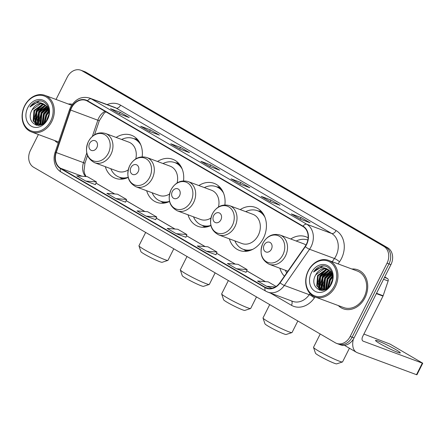 <?xml version="1.0" encoding="UTF-8"?>
<svg xmlns="http://www.w3.org/2000/svg" width="445" height="445" viewBox="0 0 445 445"><rect width="100%" height="100%" fill="white"/><g stroke="black" fill="none" stroke-linecap="round" stroke-linejoin="round"><path stroke-width="0.67" d="M279.877 268.235A22.956 18.384 -69.6 0 0 284.405 276.2M229.364 238.848A22.956 18.384 -69.6 0 0 239.455 250.446A22.956 18.384 -69.6 0 0 263.412 238.214A22.956 18.384 -69.6 0 0 255.424 207.398A22.956 18.384 -69.6 0 0 240.217 209.606M188.013 214.79A22.956 18.384 -69.6 0 0 198.103 226.388A22.956 18.384 -69.6 0 0 210.886 225.543M146.661 190.733A22.956 18.384 -69.6 0 0 156.751 202.33A22.956 18.384 -69.6 0 0 169.534 201.485M105.309 166.675A22.956 18.384 -69.6 0 0 115.4 178.273A22.956 18.384 -69.6 0 0 128.182 177.427M308.124 237.808A22.956 18.384 -69.6 0 0 305.943 236.785A22.956 18.384 -69.6 0 0 290.73 238.998M224.875 204.934A22.956 18.384 -69.6 0 0 214.078 183.34A22.956 18.384 -69.6 0 0 198.865 185.548M183.524 180.876A22.956 18.384 -69.6 0 0 172.727 159.282A22.956 18.384 -69.6 0 0 157.513 161.49M142.172 156.818A22.956 18.384 -69.6 0 0 131.375 135.224A22.956 18.384 -69.6 0 0 116.162 137.433M38.404 134.512L30.405 150.421A12.994 10.407 -69.6 0 0 33.625 167.253L335.324 342.784A12.994 10.407 -69.6 0 0 336.62 343.395L340.514 344.842A12.994 10.407 -69.6 0 0 354.075 337.916L390.933 264.636A12.994 10.407 -69.6 0 0 387.712 247.804L86.013 72.279A12.994 10.407 -69.6 0 0 84.717 71.662L82.77 70.939A12.994 10.407 -69.6 0 1 84.066 71.556A12.994 10.407 -69.6 0 0 82.77 70.939L80.823 70.221A12.994 10.407 -69.6 0 0 67.262 77.141L56.031 99.469M336.62 343.395A12.994 10.407 -69.6 0 0 350.187 336.47L387.039 263.19A12.994 10.407 -69.6 0 0 383.818 246.363L385.765 247.081L84.066 71.556L385.765 247.081A12.994 10.407 -69.6 0 1 388.986 263.913A12.994 10.407 -69.6 0 0 385.765 247.081L387.712 247.804M350.187 336.47L352.128 337.193L388.986 263.913L352.128 337.193A12.994 10.407 -69.6 0 1 338.567 344.118A12.994 10.407 -69.6 0 0 352.128 337.193L354.075 337.916M54.702 140.564A20.793 16.649 -69.6 0 0 58.212 143.145A20.793 16.649 -69.6 0 1 54.702 140.564M338.317 305.57A20.793 16.649 -69.6 0 0 343.295 308.802A20.793 16.649 -69.6 0 0 364.995 297.727A20.793 16.649 -69.6 0 0 357.763 269.815A20.793 16.649 -69.6 0 0 351.878 269.019A20.793 16.649 -69.6 0 1 357.763 269.815L357.763 269.815A20.793 16.649 -69.6 0 1 364.995 297.727A20.793 16.649 -69.6 0 1 343.295 308.802A20.793 16.649 -69.6 0 1 338.317 305.57M71.545 107.824A13.862 11.097 110.4 0 1 86.013 100.437A13.862 11.097 110.4 0 1 87.392 101.093L302.889 226.472A13.862 11.097 110.4 0 1 305.103 246.48L279.899 282.664A13.862 11.097 110.4 0 1 266.655 287.993A13.862 11.097 110.4 0 1 265.27 287.337L60.615 168.271A13.862 11.097 110.4 0 1 56.248 152.546L70.61 110.049A13.862 11.097 110.4 0 1 71.545 107.824M71.3 107.684A14.207 11.375 -69.6 0 0 70.349 109.965L55.981 152.457A14.207 11.375 -69.6 0 0 60.459 168.577L265.114 287.648A14.207 11.375 -69.6 0 0 280.111 282.859L305.315 246.675A14.207 11.375 -69.6 0 0 303.045 226.16L87.548 100.781A14.207 11.375 -69.6 0 0 71.3 107.684M300.369 219.174L310.098 222.784L301.059 217.522L291.325 213.912L300.369 219.174M291.642 214.084A3.465 2.058 120.2 0 0 291.52 214.001A3.465 2.058 120.2 0 0 291.325 213.912M300.269 219.096L301.059 217.522M270.226 201.635L279.961 205.251L270.916 199.989L261.187 196.379L270.226 201.635M261.504 196.551A3.465 2.058 120.2 0 0 261.376 196.468A3.465 2.058 120.2 0 0 261.187 196.379M270.126 201.557L270.916 199.989M240.089 184.102L249.823 187.712L240.778 182.456L231.05 178.84L240.089 184.102M231.361 179.012A3.465 2.058 120.2 0 0 231.239 178.929A3.465 2.058 120.2 0 0 231.05 178.84M239.989 184.024L240.778 182.456M119.533 113.959L129.261 117.575L120.222 112.312L110.488 108.702L119.533 113.959M110.805 108.875A3.465 2.058 120.2 0 0 110.683 108.791A3.465 2.058 120.2 0 0 110.488 108.702M119.432 113.881L120.222 112.312M149.67 131.498L159.405 135.108L150.36 129.845L140.631 126.235L149.67 131.498M140.943 126.408A3.465 2.058 120.2 0 0 140.82 126.324A3.465 2.058 120.2 0 0 140.631 126.235M149.57 131.414L150.36 129.845M179.813 149.031L189.542 152.641L180.498 147.384L170.769 143.768L179.813 149.031M171.086 143.941A3.465 2.058 120.2 0 0 170.958 143.863A3.465 2.058 120.2 0 0 170.769 143.768M179.708 148.953L180.498 147.384M209.951 166.569L219.68 170.179L210.641 164.917L200.906 161.307L209.951 166.569M201.223 161.479A3.465 2.058 120.2 0 0 201.101 161.396A3.465 2.058 120.2 0 0 200.906 161.307M209.851 166.486L210.641 164.917M72.329 104.275A20.793 16.649 -69.6 0 0 68.269 104.013A20.793 16.649 -69.6 0 1 72.329 104.275M383.818 246.363L82.125 70.833A12.994 10.407 -69.6 0 0 80.823 70.221M236.479 268.747L246.113 272.323L247.136 269.603L238.092 264.341L227.434 263.485L236.479 268.747L247.136 269.603M276.123 286.469L268.229 281.874L257.577 281.023L266.616 286.28L272.051 288.299M146.06 216.142L156.718 216.993L147.673 211.737L137.016 210.88L146.06 216.142L155.7 219.696M115.917 198.604L126.575 199.46L117.536 194.198L106.878 193.347L115.917 198.604L125.562 202.163M85.779 181.071L96.437 181.927L87.392 176.665L76.74 175.808L85.779 181.071L95.419 184.631M206.335 251.214L216.993 252.065L207.954 246.808L197.296 245.952L206.335 251.214L215.975 254.768M176.198 233.675L185.927 237.285L186.856 234.532L177.811 229.27L167.159 228.413L176.198 233.675L186.856 234.532M156.718 216.993L155.694 219.713M126.575 199.46L125.551 202.18M96.437 181.927L95.414 184.647M216.993 252.065L215.97 254.785M266.616 286.28L275.322 286.981M50.686 121.007A18.629 14.913 -69.6 0 0 46.063 96.888A18.629 14.913 -69.6 0 0 24.764 105.927A18.629 14.913 -69.6 0 0 29.381 130.051A18.629 14.913 -69.6 0 0 50.686 121.007M51.776 121.541A19.491 15.608 -69.6 0 0 44.995 95.375A19.491 15.608 -69.6 0 0 24.647 105.76A19.491 15.608 -69.6 0 0 31.428 131.926A19.491 15.608 -69.6 0 0 51.776 121.541M47.354 118.926L48.483 116.062M44.561 122.653L46.135 115.005L48.911 111.528M45.101 122.114L46.742 115.227L48.995 112.24M42.692 124.077L43.705 114.098L48.36 109.292M43.126 123.799L44.311 114.326L48.522 109.782M41.124 124.856L40.434 123.588L41.268 113.197L47.593 107.64M41.496 124.706L41.04 123.816L41.88 113.425L47.799 108.013M39.7 125.167L37.997 122.687L38.837 112.296L46.686 106.355M40.061 125.14L38.609 122.915L39.444 112.518L46.925 106.644M38.337 125.106L35.567 121.785L36.407 111.395L44.778 105.382L45.674 105.348M38.67 125.145L36.173 122.008L37.013 111.617L45.384 105.61L45.935 105.576M40.489 125.078L37.074 124.778L33.136 120.879L33.97 110.488L42.342 104.48L44.572 104.575M39.249 125.368L37.074 124.778M37.38 124.884L33.742 121.107L34.582 110.716L42.954 104.709L44.856 104.747M47.988 107.512L48.294 107.429M47.292 106.578L47.91 106.505M32.146 109.809C24.475 122.703 41.407 132.226 47.398 118.848C52.382 109.921 45.729 98.54 37.157 101.237C34.254 102.161 31.856 104.08 29.965 107.006C34.677 102.244 39.533 101.427 44.533 104.553A10.83 8.672 -69.6 0 0 43.449 104.041A10.83 8.672 -69.6 0 0 32.146 109.809L40.517 103.802L43.716 104.147M44.533 104.553L47.854 108.113L49.033 112.941M27.779 107.684A14.296 11.448 -69.6 0 0 31.322 126.196A14.296 11.448 -69.6 0 0 47.671 119.254A14.296 11.448 -69.6 0 0 44.127 100.742A14.296 11.448 -69.6 0 0 27.779 107.684M29.965 107.006L39.243 101.015L40.339 100.965M36.357 125.267L35.65 124.033M35.45 123.593L34.526 117.474L36.446 111.061L43.015 104.703M38.353 125.457L38.203 125.173M37.886 124.494L36.963 118.376L38.876 111.968L45.446 105.604M40.2 125.123L39.41 119.104L41.313 112.869L47.109 106.895M42.125 124.4L43.744 113.77L48.127 108.697M44.227 122.948L46.174 114.677L48.839 111.072M47.142 119.321L48.616 115.561M36.084 125.195L35.261 123.738M34.999 123.115L36.14 110.95L42.269 104.798M38.12 125.462L37.914 125.084M37.881 125.017L37.697 124.645M37.43 124.016L38.576 111.851L44.706 105.704M39.861 124.917L41.007 112.757L46.964 106.694M41.88 124.522L43.438 113.659L48.015 108.447M43.949 123.187L45.874 114.56L48.772 110.727M46.619 120.189L48.833 114.56M167.887 260.414L162.108 262.305A11.915 0.979 -153.3 0 1 155.528 259.902A11.915 0.979 -153.3 0 1 144.847 254.412A11.915 0.979 -153.3 0 1 140.893 251.636L138.962 245.863A16.242 1.335 26.7 0 0 144.352 249.656A16.242 1.335 26.7 0 0 158.915 257.138A16.242 1.335 26.7 0 0 167.887 260.414A16.242 1.335 26.7 0 0 167.988 260.336L173.795 248.799M96.838 147.657A5.201 4.161 -69.6 0 0 95.547 140.926A5.201 4.161 -69.6 0 0 89.601 143.446A5.201 4.161 -69.6 0 0 90.891 150.182A5.201 4.161 -69.6 0 0 96.838 147.657M135.764 158.882A15.597 12.488 -69.6 0 0 128.811 142.127L105.493 133.472C98.339 131.559 92.632 134.262 88.36 141.588C84.572 151.339 86.664 158.381 94.64 162.714A15.597 12.488 -69.6 0 0 110.916 154.404A15.597 12.488 -69.6 0 0 105.493 133.472M140.82 144.936A20.576 16.476 -69.6 0 0 133.461 138.54A20.576 16.476 -69.6 0 0 121.652 139.469M139.519 142.261A20.576 16.476 -69.6 0 0 134.435 138.901L133.461 138.54M110.799 168.711A20.576 16.476 -69.6 0 0 119.149 177.121L120.117 177.483A20.576 16.476 -69.6 0 0 126.163 178.25M119.149 177.121A20.576 16.476 -69.6 0 0 128.154 177.31M94.64 162.714L117.958 171.369A15.597 12.488 -69.6 0 0 128.188 169.934M145.66 232.435L138.962 245.74A16.242 1.335 26.7 0 0 138.962 245.863M209.239 284.472L203.46 286.363A11.915 0.979 -153.3 0 1 196.879 283.96A11.915 0.979 -153.3 0 1 186.199 278.47A11.915 0.979 -153.3 0 1 182.244 275.694L180.314 269.92A16.242 1.335 26.7 0 0 185.704 273.714A16.242 1.335 26.7 0 0 200.267 281.195A16.242 1.335 26.7 0 0 209.239 284.472A16.242 1.335 26.7 0 0 209.339 284.399L215.141 272.857M138.189 171.714A5.201 4.161 -69.6 0 0 136.899 164.984A5.201 4.161 -69.6 0 0 130.952 167.504A5.201 4.161 -69.6 0 0 132.243 174.24A5.201 4.161 -69.6 0 0 138.189 171.714M177.116 182.94A15.597 12.488 -69.6 0 0 170.162 166.185L146.844 157.53C139.691 155.617 133.978 158.32 129.712 165.646C125.924 175.402 128.015 182.444 135.992 186.772A15.597 12.488 -69.6 0 0 152.268 178.462A15.597 12.488 -69.6 0 0 146.844 157.53M182.172 169A20.576 16.476 -69.6 0 0 174.813 162.597A20.576 16.476 -69.6 0 0 163.004 163.526M180.87 166.319A20.576 16.476 -69.6 0 0 175.786 162.959L174.813 162.597M152.151 192.768A20.576 16.476 -69.6 0 0 160.495 201.179L161.468 201.541A20.576 16.476 -69.6 0 0 167.515 202.308M160.495 201.179A20.576 16.476 -69.6 0 0 169.506 201.368M135.992 186.772L159.31 195.427A15.597 12.488 -69.6 0 0 169.539 193.992M187.011 256.492L180.314 269.798A16.242 1.335 26.7 0 0 180.314 269.92M250.591 308.53L244.811 310.421A11.915 0.979 -153.3 0 1 238.231 308.018A11.915 0.979 -153.3 0 1 227.551 302.533A11.915 0.979 -153.3 0 1 223.596 299.752L221.666 293.984A16.242 1.335 26.7 0 0 227.056 297.772A16.242 1.335 26.7 0 0 241.618 305.253A16.242 1.335 26.7 0 0 250.591 308.53A16.242 1.335 26.7 0 0 250.691 308.457L256.492 296.915M179.541 195.772A5.201 4.161 -69.6 0 0 178.25 189.042A5.201 4.161 -69.6 0 0 172.304 191.567A5.201 4.161 -69.6 0 0 173.595 198.298A5.201 4.161 -69.6 0 0 179.541 195.772M218.467 206.997A15.597 12.488 -69.6 0 0 211.514 190.243L188.196 181.588C181.043 179.674 175.33 182.383 171.064 189.704C167.27 199.46 169.367 206.502 177.344 210.83A15.597 12.488 -69.6 0 0 193.619 202.519A15.597 12.488 -69.6 0 0 188.196 181.588M223.523 193.058A20.576 16.476 -69.6 0 0 216.164 186.655A20.576 16.476 -69.6 0 0 204.355 187.584M222.222 190.377A20.576 16.476 -69.6 0 0 217.138 187.017L216.164 186.655M193.503 216.826A20.576 16.476 -69.6 0 0 201.846 225.237L202.82 225.598A20.576 16.476 -69.6 0 0 208.866 226.371M201.846 225.237A20.576 16.476 -69.6 0 0 210.858 225.426M177.344 210.83L200.662 219.485A15.597 12.488 -69.6 0 0 210.886 218.05M228.363 280.55L221.666 293.856A16.242 1.335 26.7 0 0 221.666 293.984M291.942 332.587L286.163 334.479A11.915 0.979 -153.3 0 1 279.582 332.076A11.915 0.979 -153.3 0 1 268.902 326.591A11.915 0.979 -153.3 0 1 264.947 323.81L263.017 318.041A16.242 1.335 26.7 0 0 268.407 321.83A16.242 1.335 26.7 0 0 282.97 329.317A16.242 1.335 26.7 0 0 291.942 332.587A16.242 1.335 26.7 0 0 292.042 332.515L297.844 320.978M220.892 219.83A5.201 4.161 -69.6 0 0 219.602 213.099A5.201 4.161 -69.6 0 0 213.656 215.625A5.201 4.161 -69.6 0 0 214.946 222.355A5.201 4.161 -69.6 0 0 220.892 219.83M218.695 234.888L242.013 243.543A15.597 12.488 -69.6 0 0 258.289 235.233A15.597 12.488 -69.6 0 0 252.866 214.301L229.548 205.646C222.394 203.732 216.682 206.441 212.415 213.761C208.622 223.518 210.719 230.56 218.695 234.888A15.597 12.488 -69.6 0 0 234.971 226.583A15.597 12.488 -69.6 0 0 229.548 205.646M264.87 217.115A20.576 16.476 -69.6 0 0 257.516 210.713A20.576 16.476 -69.6 0 0 245.707 211.648M263.574 214.434A20.576 16.476 -69.6 0 0 258.489 211.075L257.516 210.713M234.854 240.884A20.576 16.476 -69.6 0 0 243.198 249.295L244.172 249.656A20.576 16.476 -69.6 0 0 250.218 250.429M243.198 249.295A20.576 16.476 -69.6 0 0 252.949 249.244M269.714 304.608L263.017 317.914A16.242 1.335 26.7 0 0 263.017 318.041M342.455 361.974L336.676 363.865A11.915 0.979 -153.3 0 1 330.095 361.468A11.915 0.979 -153.3 0 1 319.415 355.978A11.915 0.979 -153.3 0 1 315.461 353.197L313.53 347.428A16.242 1.335 26.7 0 0 318.92 351.216A16.242 1.335 26.7 0 0 333.483 358.703A16.242 1.335 26.7 0 0 342.455 361.974A16.242 1.335 26.7 0 0 342.555 361.902L349.436 348.224M271.406 249.222A5.201 4.161 -69.6 0 0 270.115 242.486A5.201 4.161 -69.6 0 0 264.169 245.011A5.201 4.161 -69.6 0 0 265.459 251.742A5.201 4.161 -69.6 0 0 271.406 249.222M305.965 245.112A15.597 12.488 -69.6 0 0 303.379 243.693L280.061 235.038C272.907 233.124 267.195 235.828 262.928 243.154C259.14 252.905 261.232 259.947 269.208 264.28A15.597 12.488 -69.6 0 0 285.484 255.97A15.597 12.488 -69.6 0 0 280.061 235.038M307.84 240.033A20.576 16.476 -69.6 0 0 296.22 241.034M285.367 270.276A20.576 16.476 -69.6 0 0 286.719 272.88M320.228 333.995L313.53 347.306A16.242 1.335 26.7 0 0 313.53 347.428M395.694 349.548A13.862 1.14 26.7 0 0 382.795 342.95A13.862 1.14 26.7 0 0 375.524 340.431A13.862 1.14 26.7 0 0 380.125 343.774A13.862 1.14 26.7 0 0 393.024 350.371A13.862 1.14 26.7 0 0 400.294 352.891A13.862 1.14 26.7 0 0 395.694 349.548M384.502 277.424L387.45 278.52L384.741 276.946M353.341 339.218A17.327 10.28 120.2 0 0 356.434 352.295A17.327 10.28 120.2 0 0 357.385 352.746L416.503 374.684L422.322 363.114L363.203 341.176A4.333 2.57 -59.8 0 1 362.964 341.065A4.333 2.57 -59.8 0 1 362.714 336.414L382.995 296.086L376.353 293.622M422.322 363.114L422.75 363.209L416.932 374.779L416.503 374.684M422.75 363.209L390.081 344.102L363.893 334.067M387.45 278.52A2.164 1.736 110.4 0 1 388.135 280.979L383.139 295.741A2.164 1.736 110.4 0 1 382.995 296.086M334.295 286.018A18.629 14.913 -69.6 0 0 329.678 261.894A18.629 14.913 -69.6 0 0 308.374 270.938A18.629 14.913 -69.6 0 0 312.996 295.063A18.629 14.913 -69.6 0 0 334.295 286.018M335.385 286.547A19.491 15.608 -69.6 0 0 328.605 260.381A19.491 15.608 -69.6 0 0 308.257 270.766A19.491 15.608 -69.6 0 0 315.038 296.932A19.491 15.608 -69.6 0 0 335.385 286.547M315.038 296.932L343.746 307.584A19.491 15.608 -69.6 0 0 364.093 297.199A19.491 15.608 -69.6 0 0 357.313 271.033L328.605 260.381M330.969 283.932L332.098 281.068M328.171 287.659L329.751 280.011L332.526 276.534M328.716 287.12L330.357 280.239L332.604 277.246M326.307 289.083L327.314 279.11L331.97 274.298M326.736 288.805L327.921 279.332L332.137 274.788M324.739 289.867L324.043 288.599L324.883 278.203L331.208 272.646M325.106 289.712L324.655 288.822L325.49 278.431L331.414 273.019M323.315 290.173L321.613 287.693L322.447 277.302L330.301 271.361M323.671 290.146L322.219 287.921L323.059 277.53L330.535 271.656M321.952 290.112L319.176 286.791L320.016 276.401L328.388 270.393L329.283 270.354M322.28 290.151L319.788 287.019L320.623 276.623L329.545 270.582M324.105 290.09L320.689 289.79L316.745 285.89L317.585 275.5L325.957 269.486L328.188 269.587M322.859 290.374L320.689 289.79M320.995 289.89L317.352 286.113L318.192 275.722L326.563 269.714L328.466 269.759M331.597 272.524L331.903 272.435M330.908 271.589L331.519 271.511M315.761 274.821C308.085 287.709 325.022 297.232 331.008 283.854C335.997 274.927 329.339 263.546 320.773 266.243C317.864 267.167 315.466 269.091 313.575 272.012C318.292 267.25 323.148 266.433 328.143 269.564A10.83 8.672 -69.6 0 0 327.064 269.053A10.83 8.672 -69.6 0 0 315.761 274.821L324.132 268.813L327.331 269.158M328.143 269.564L331.464 273.119L332.643 277.953M311.389 272.69A14.296 11.448 -69.6 0 0 314.932 291.202A14.296 11.448 -69.6 0 0 331.28 284.266A14.296 11.448 -69.6 0 0 327.737 265.748A14.296 11.448 -69.6 0 0 311.389 272.69M313.575 272.012L322.859 266.021L323.949 265.977M319.972 290.274L319.265 289.039M319.065 288.599L318.142 282.48L320.061 276.072L326.624 269.709M321.969 290.463L321.813 290.179M321.496 289.506L320.572 283.382L322.492 276.974L329.055 270.61M323.815 290.129L323.02 284.11L324.922 277.875L330.724 271.901M325.734 289.406L327.359 278.781L331.736 273.703M327.843 287.954L329.79 279.683L332.454 276.084M330.752 284.327L332.231 280.572M319.694 290.201L318.876 288.749M318.609 288.121L319.755 275.956L325.885 269.809M321.729 290.468L321.524 290.096M321.49 290.023L321.307 289.651M321.04 289.022L322.186 276.862L328.315 270.71M323.476 289.929L324.622 277.763L330.574 271.706M325.49 289.534L327.053 278.665L331.625 273.453M327.559 288.193L329.484 279.571L332.382 275.739M330.229 285.195L332.443 279.571M86.013 72.279L82.125 70.833M390.933 264.636L387.039 263.19M104.998 111.333A13.862 11.097 -69.6 0 0 98.79 117.936A13.862 11.097 -69.6 0 0 97.861 120.161L92.393 136.326M107.139 104.581A21.66 17.344 110.4 0 1 120.567 105.165L336.064 230.543A4.333 2.57 -59.8 0 1 331.692 233.497L116.195 108.118A17.327 13.873 -69.6 0 0 114.465 107.301L89.551 98.056A17.327 13.873 110.4 0 1 91.281 98.873A4.333 2.57 120.2 0 0 87.548 100.781M336.064 230.543A21.66 17.344 110.4 0 1 341.432 258.595A21.66 17.344 110.4 0 1 339.518 261.81L338.067 263.896M305.315 246.675A4.333 0.795 34.9 0 0 309.548 249.267L334.456 258.512A17.327 13.873 -69.6 0 0 335.986 255.936A17.327 13.873 -69.6 0 0 331.692 233.497L306.777 224.252A17.327 13.873 110.4 0 1 309.548 249.267L284.338 285.451A17.327 13.873 110.4 0 1 267.784 292.109L292.699 301.354A17.327 13.873 -69.6 0 0 309.253 294.696L310.043 293.555M89.551 98.056C81.658 95.948 75.344 98.962 70.61 107.095L69.503 109.743L70.349 109.965M61.399 172.221A4.333 2.57 -59.8 0 1 61.16 172.109A4.333 2.57 -59.8 0 1 60.459 168.577M265.114 287.648A4.333 2.57 120.2 0 0 265.815 291.18L267.784 292.109M280.111 282.859A4.333 0.795 34.9 0 0 284.338 285.451L309.253 294.696A4.333 0.795 -145.1 0 1 314.315 297.994A21.66 17.344 110.4 0 1 291.458 305.298L270.571 293.144M69.503 109.743L55.141 152.234L55.981 152.457M303.045 226.16A4.333 2.57 -59.8 0 1 306.777 224.252L91.281 98.873L116.195 108.118A4.333 2.57 -59.8 0 0 120.567 105.165M315.049 296.937L314.315 297.994M332.22 261.721L334.456 258.512A4.333 0.795 -145.1 0 1 339.518 261.81M291.558 300.931A4.333 2.57 -59.8 0 1 291.458 305.298M265.27 287.337L268.129 288.399M70.61 110.049L99.296 120.756L94.574 134.724M56.248 152.546L83.493 162.653A13.862 11.097 -69.6 0 0 85.59 176.52M86.753 153.019L83.493 162.653L84.934 163.248L84.044 170.858L84.667 173.734L86.096 176.559M60.615 168.271L82.091 176.237M95.992 183.112L114.654 193.97M126.13 200.645L144.792 211.503M156.273 218.178L174.935 229.042M186.411 235.716L205.073 246.575M216.548 253.249L235.21 264.108M246.686 270.788L265.353 281.646M108.313 153.252A14.323 11.47 -69.6 0 0 104.759 134.702A14.323 11.47 -69.6 0 0 88.377 141.655A14.323 11.47 -69.6 0 0 91.931 160.211A14.323 11.47 -69.6 0 0 108.313 153.252M119.733 177.338A20.77 16.632 -69.6 0 0 123.821 178.884M138.161 140.253A20.77 16.632 -69.6 0 0 134.051 138.757M149.665 177.31A14.323 11.47 -69.6 0 0 146.11 158.759A14.323 11.47 -69.6 0 0 129.729 165.712A14.323 11.47 -69.6 0 0 133.283 184.269A14.323 11.47 -69.6 0 0 149.665 177.31M161.084 201.396A20.77 16.632 -69.6 0 0 165.173 202.942M179.513 164.311A20.77 16.632 -69.6 0 0 175.402 162.814M191.016 201.368A14.323 11.47 -69.6 0 0 187.462 182.817A14.323 11.47 -69.6 0 0 171.08 189.77A14.323 11.47 -69.6 0 0 174.635 208.327A14.323 11.47 -69.6 0 0 191.016 201.368M202.436 225.454A20.77 16.632 -69.6 0 0 206.524 227M220.865 188.369A20.77 16.632 -69.6 0 0 216.748 186.872M232.368 225.431A14.323 11.47 -69.6 0 0 228.813 206.875A14.323 11.47 -69.6 0 0 212.432 213.828A14.323 11.47 -69.6 0 0 215.986 232.385A14.323 11.47 -69.6 0 0 232.368 225.431M243.782 249.512A20.77 16.632 -69.6 0 0 247.876 251.058M262.211 212.432A20.77 16.632 -69.6 0 0 258.1 210.93M282.881 254.818A14.323 11.47 -69.6 0 0 279.327 236.262A14.323 11.47 -69.6 0 0 262.945 243.22A14.323 11.47 -69.6 0 0 266.499 261.771A14.323 11.47 -69.6 0 0 282.881 254.818M363.203 341.176L362.753 340.915M376.526 293.283L383.139 295.741M388.135 280.979L383.568 279.282M55.141 152.234C53.828 156.212 53.728 160.089 54.841 163.86C55.998 167.526 58.106 170.279 61.16 172.109L265.815 291.18M96.003 183.073L114.749 193.976M126.146 200.606L144.886 211.514M156.284 218.139L175.03 229.047M186.422 235.678L205.167 246.58M216.565 253.211L235.305 264.119M246.702 270.749L265.448 281.652M87.526 155.578L84.934 163.248M99.296 120.756L104.035 113.297L105.888 111.851M210.051 166.602L201.101 161.396M179.908 149.069L170.958 143.863M149.77 131.531L140.82 126.324M119.633 113.998L110.683 108.791M240.189 184.141L231.239 178.929M270.326 201.674L261.376 196.468M300.47 219.213L291.52 214.001M71.651 105.265L44.995 95.375M58.595 142.005L31.428 131.926M119.594 177.288L122.28 179.118M133.912 138.707L137.138 139.068M160.945 201.346L163.632 203.176M175.258 162.764L178.489 163.126M202.291 225.404L204.984 227.234M216.609 186.822L219.841 187.189M243.643 249.461L246.335 251.292M257.961 210.88L261.193 211.247M287.882 271.205L269.208 264.28M356.434 352.295L344.43 345.314"/></g></svg>
